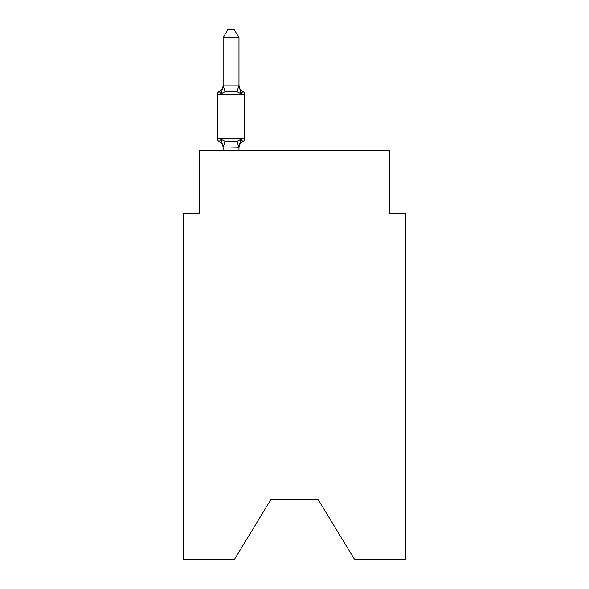 <?xml version="1.0" encoding="UTF-8"?>
<svg xmlns="http://www.w3.org/2000/svg" width="589" height="589" viewBox="0 0 589 589"><rect width="100%" height="100%" fill="white"/><g stroke="black" fill="none" stroke-linecap="round" stroke-linejoin="round"><path stroke-width="0.88" d="M317.979 499.273L354.615 559.55L405.534 559.55L405.534 213.763L389.668 213.763L389.668 150.32L199.332 150.32L199.332 213.763L183.466 213.763L183.466 559.55L234.385 559.55L271.021 499.273L317.979 499.273L271.021 499.273M223.121 37.696L227.884 29.45L234.223 29.45L238.987 37.696L223.121 37.696L223.121 86.134L221.14 93.703L219.196 91.472A3.173 3.173 0 0 0 217.415 94.321A3.173 3.173 0 0 1 219.196 91.472L220.102 91.906L219.196 91.472A3.173 3.173 0 0 0 217.415 94.321L217.415 138.739A3.173 3.173 0 0 0 219.196 141.588L221.14 139.357L219.196 141.588A3.173 3.173 0 0 1 217.415 138.739A3.173 3.173 0 0 0 219.196 141.588L221.14 139.357L219.196 141.588A3.173 3.173 0 0 1 217.415 138.739A3.173 3.173 0 0 0 219.196 141.588A3.173 3.173 0 0 1 217.415 138.739A3.173 3.173 0 0 0 219.196 141.588A3.173 3.173 0 0 1 217.415 138.739A3.173 3.173 0 0 0 219.196 141.588A3.173 3.173 0 0 1 217.415 138.739A3.173 3.173 0 0 0 219.196 141.588A3.173 3.173 0 0 1 217.415 138.739A3.173 3.173 0 0 0 219.196 141.588L221.14 139.357L219.196 141.588A3.173 3.173 0 0 1 217.415 138.739A3.173 3.173 0 0 0 219.196 141.588L221.14 139.357L219.196 141.588A3.173 3.173 0 0 1 217.415 138.739A3.173 3.173 0 0 0 219.196 141.588L221.14 139.357L219.196 141.588A3.173 3.173 0 0 1 217.415 138.739A3.173 3.173 0 0 0 219.196 141.588L221.14 139.357L219.196 141.588A3.173 3.173 0 0 1 217.415 138.739A3.173 3.173 0 0 0 219.196 141.588L221.14 139.357L219.196 141.588A3.173 3.173 0 0 1 217.415 138.739A3.173 3.173 0 0 0 219.196 141.588L221.14 139.357L219.196 141.588A3.173 3.173 0 0 1 217.415 138.739A3.173 3.173 0 0 0 219.196 141.588L221.14 139.357L219.196 141.588A3.173 3.173 0 0 1 217.415 138.739A3.173 3.173 0 0 0 219.196 141.588L221.14 139.357L219.196 141.588A3.173 3.173 0 0 1 217.415 138.739A3.173 3.173 0 0 0 219.196 141.588L221.14 139.357L219.196 141.588A3.173 3.173 0 0 1 217.415 138.739A3.173 3.173 0 0 0 219.196 141.588L221.14 139.357L219.196 141.588A3.173 3.173 0 0 1 217.415 138.739A3.173 3.173 0 0 0 219.196 141.588L221.14 139.357L219.196 141.588A3.173 3.173 0 0 1 217.415 138.739A3.173 3.173 0 0 0 219.196 141.588L221.14 139.357L219.196 141.588A3.173 3.173 0 0 1 217.415 138.739A3.173 3.173 0 0 0 219.196 141.588L221.14 139.357L219.196 141.588A3.173 3.173 0 0 1 217.415 138.739A3.173 3.173 0 0 0 219.196 141.588L221.14 139.357L219.196 141.588A3.173 3.173 0 0 1 217.415 138.739A3.173 3.173 0 0 0 219.196 141.588L221.14 139.357L225.101 141.397L231.05 141.713L237.006 141.397L240.967 139.357L242.911 141.588L242.005 141.154L242.911 141.588A3.173 3.173 0 0 0 244.693 138.739L244.693 94.321A3.173 3.173 0 0 0 242.911 91.472L240.967 93.703L242.911 91.472A6.98 6.98 0 0 1 238.987 85.199L240.967 93.703L237.006 91.663L231.05 91.347L225.101 91.663L221.14 93.703L219.196 91.472A3.173 3.173 0 0 0 217.415 94.321A3.173 3.173 0 0 1 219.196 91.472L220.102 91.906L219.196 91.472A3.173 3.173 0 0 0 217.415 94.321A3.173 3.173 0 0 1 219.196 91.472L220.102 91.906L219.196 91.472A3.173 3.173 0 0 0 217.415 94.321A3.173 3.173 0 0 1 219.196 91.472L220.102 91.906L219.196 91.472A3.173 3.173 0 0 0 217.415 94.321A3.173 3.173 0 0 1 219.196 91.472L220.102 91.906L219.196 91.472A3.173 3.173 0 0 0 217.415 94.321A3.173 3.173 0 0 1 219.196 91.472L220.102 91.906L219.196 91.472A3.173 3.173 0 0 0 217.415 94.321A3.173 3.173 0 0 1 219.196 91.472L220.102 91.906L219.196 91.472A3.173 3.173 0 0 0 217.415 94.321A3.173 3.173 0 0 1 219.196 91.472L220.102 91.906L219.196 91.472A3.173 3.173 0 0 0 217.415 94.321A3.173 3.173 0 0 1 219.196 91.472L220.102 91.906L219.196 91.472A3.173 3.173 0 0 0 217.415 94.321A3.173 3.173 0 0 1 219.196 91.472L220.102 91.906L219.196 91.472A3.173 3.173 0 0 0 217.415 94.321A3.173 3.173 0 0 1 219.196 91.472L220.102 91.906L219.196 91.472A3.173 3.173 0 0 0 217.415 94.321A3.173 3.173 0 0 1 219.196 91.472L220.102 91.906L219.196 91.472A3.173 3.173 0 0 0 217.415 94.321A3.173 3.173 0 0 1 219.196 91.472L220.102 91.906L219.196 91.472A3.173 3.173 0 0 0 217.415 94.321A3.173 3.173 0 0 1 219.196 91.472L220.102 91.906L219.196 91.472A3.173 3.173 0 0 0 217.415 94.321A3.173 3.173 0 0 1 219.196 91.472L220.102 91.906L219.196 91.472A3.173 3.173 0 0 0 217.415 94.321A3.173 3.173 0 0 1 219.196 91.472L220.102 91.906L219.196 91.472A3.173 3.173 0 0 0 217.415 94.321A3.173 3.173 0 0 1 219.196 91.472L220.102 91.906L219.196 91.472A3.173 3.173 0 0 0 217.415 94.321A3.173 3.173 0 0 1 219.196 91.472L220.102 91.906L219.196 91.472A3.173 3.173 0 0 0 217.415 94.321A3.173 3.173 0 0 1 219.196 91.472L220.102 91.906L219.196 91.472A3.173 3.173 0 0 0 217.415 94.321A3.173 3.173 0 0 1 219.196 91.472L220.102 91.906L219.196 91.472A3.173 3.173 0 0 0 217.415 94.321L244.693 94.321M238.987 37.696L238.987 86.134M238.987 147.868A6.98 6.98 0 0 1 242.911 141.588L240.967 139.357L242.911 141.588L240.967 139.357L242.911 141.588L240.967 139.357L242.911 141.588L240.967 139.357L242.911 141.588L240.967 139.357L242.911 141.588L240.967 139.357L242.911 141.588L240.967 139.357L242.911 141.588L240.967 139.357L242.911 141.588L240.967 139.357L242.911 141.588L240.967 139.357L242.911 141.588L240.967 139.357L242.911 141.588L240.967 139.357L242.911 141.588L240.967 139.357L242.911 141.588L240.967 139.357L242.911 141.588L240.967 139.357L242.911 141.588L240.967 139.357L242.911 141.588L240.967 139.357L242.911 141.588L240.967 139.357L242.911 141.588L240.967 139.357L242.911 141.588L240.967 139.357L242.911 141.588L240.967 139.357L238.854 147.257L223.121 146.926L223.121 147.868A6.98 6.98 0 0 0 219.196 141.588A3.173 3.173 0 0 1 217.415 138.739L244.693 138.739M238.987 146.926L239.73 143.193M223.121 85.847L238.987 85.847M238.987 150.32L238.987 147.213M223.121 150.32L223.121 147.213M221.14 139.357L223.121 146.926M219.196 91.472A6.98 6.98 0 0 0 223.121 85.199M225.101 141.397L223.253 147.257M237.006 141.397L238.854 147.257M223.253 85.81L225.101 91.663M238.854 85.81L237.006 91.663"/></g></svg>
